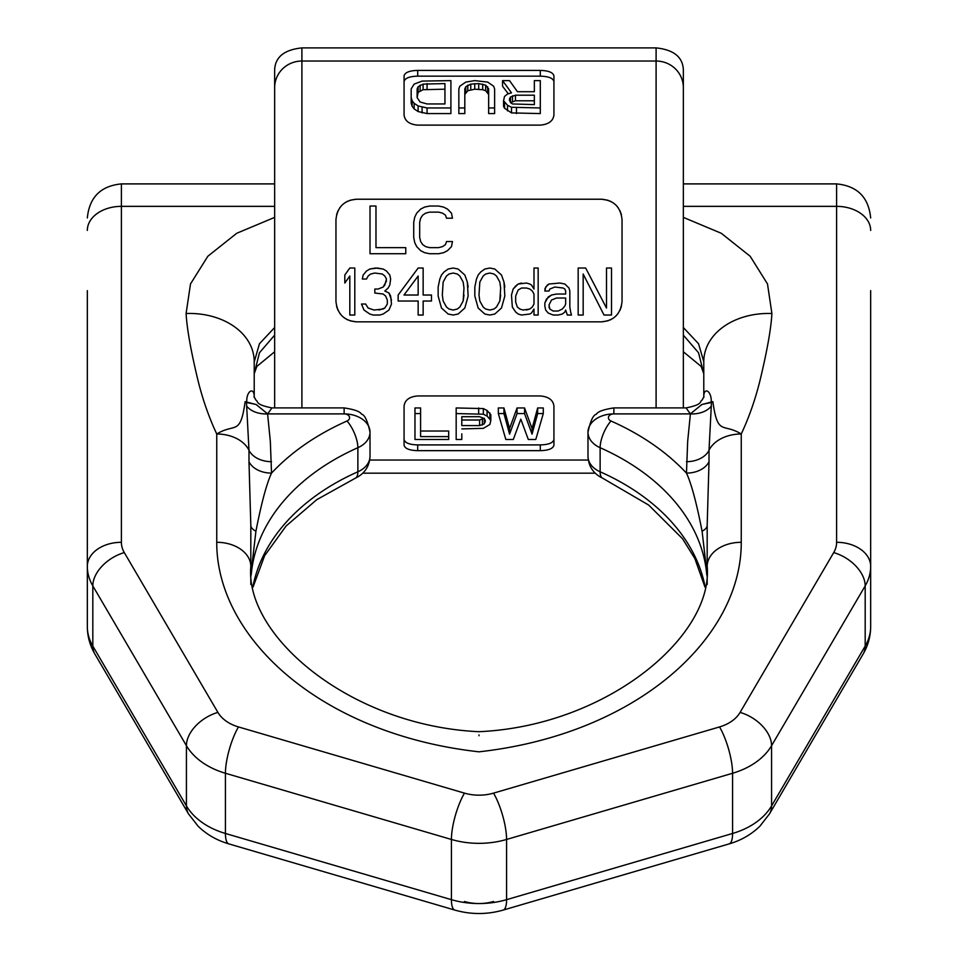 <?xml version="1.0" encoding="UTF-8"?>
<svg xmlns="http://www.w3.org/2000/svg" width="958" height="958" viewBox="0 0 958 958"><rect width="100%" height="100%" fill="white"/><g stroke="black" fill="none" stroke-linecap="round" stroke-linejoin="round"><path stroke-width="1.44" d="M274.647 132.515L274.647 388.553M274.647 407.904L274.647 69.97C275.15 57.097 284.227 49.744 301.902 47.9L656.098 47.9C673.773 49.744 682.85 57.097 683.353 69.97L683.353 407.904M683.353 388.553L683.353 132.515M540.3 70.413L417.7 70.413C409.389 70.641 404.851 72.485 404.072 75.945L404.072 115.02C404.839 121.019 409.389 124.384 417.7 125.115L540.3 125.115C548.611 124.384 553.149 121.019 553.928 115.02L553.928 75.945C553.161 72.497 548.611 70.653 540.3 70.413L540.3 76.161C548.611 76.377 553.149 78.197 553.928 81.61M540.3 450.655L417.7 450.655C409.389 450.428 404.839 448.584 404.072 445.123L404.072 406.048C404.851 400.049 409.389 396.684 417.7 395.953L540.3 395.953C548.611 396.684 553.161 400.049 553.928 406.048L553.928 445.123C553.149 448.584 548.611 450.428 540.3 450.655L540.3 444.907C548.623 444.692 553.161 442.871 553.928 439.459M349.993 320.81L356.388 321.84C344.09 320.726 337.276 313.913 335.959 301.411L335.959 219.669C337.276 207.156 344.09 200.342 356.388 199.228L601.612 199.228C613.91 200.342 620.724 207.156 622.041 219.669L622.041 301.411C620.724 313.913 613.91 320.726 601.612 321.84L608.102 320.786M356.388 321.84L601.612 321.84M362.807 473.168L595.193 473.168M417.7 70.413L417.7 76.161L540.3 76.161M417.7 76.161C409.377 76.377 404.839 78.197 404.072 81.61M534.348 86.232L534.348 91.705L517.452 91.705L509.512 80.616L502.555 80.616L511.5 92.854L507.524 94.016L504.543 96.411L503.549 100.746L507.524 105.272L511.5 107.284L540.3 107.967L540.3 80.616L534.348 80.616L534.348 91.705M503.549 100.746L503.549 106.326L504.543 108.254L511.5 112.9L540.3 113.583L540.3 107.967M502.555 80.616L502.555 86.232L508.291 93.8M488.652 107.967L488.652 113.583L494.615 113.583L494.615 107.967L488.652 107.967L488.652 88.89L485.67 85.142L478.713 83.597L470.773 84.1L465.804 86.723L464.81 88.89L464.81 107.967L458.846 107.967L458.846 88.89L459.84 86.196L465.804 82.089L474.737 80.616L487.658 82.089L493.621 86.196L494.615 88.89L494.615 107.967M464.81 94.483L467.791 90.735L474.737 89.19L482.688 89.705L485.67 90.735L488.652 94.483M458.846 107.967L458.846 113.583L464.81 113.583L464.81 107.967M411.174 97.62L411.174 103.213L412.156 106.326L414.143 108.901L418.119 111.547L427.064 113.583L450.907 113.583L450.907 80.616L422.095 81.095L414.143 84.1L411.174 88.89L411.174 97.62L412.156 100.746L414.143 103.308L418.119 105.943L427.064 107.967L450.907 107.967M404.072 439.459C404.851 442.871 409.389 444.692 417.7 444.907L540.3 444.907M414.97 413.569L414.97 407.952L420.586 407.952L420.586 436.62L448.691 436.62L448.691 439.471L414.97 439.471L414.97 413.569L420.586 413.569M420.586 431.028L448.691 431.028L448.691 436.62M456.176 413.569L483.347 414.203L487.083 416.083L490.831 420.358L490.831 414.766L487.083 410.479L483.347 408.587L456.176 407.952L456.176 439.471L461.804 439.471L461.804 433.866M498.328 413.569L498.328 407.952L503.944 407.952L509.572 428.549L509.572 434.142L517.057 413.569L524.553 413.569L532.049 434.142L537.666 413.569L543.282 413.569L535.797 439.471L528.301 439.471L520.805 419.161L513.308 439.471L505.824 439.471L498.328 413.569L503.944 413.569L509.572 434.142M543.282 413.569L543.282 407.952L537.666 407.952L532.049 428.549L524.553 407.952L517.057 407.952L509.572 428.549M515.476 100.782L515.476 95.201L534.348 95.201L534.348 104.614L534.348 100.782L515.476 100.782L510.482 102.626M417.125 97.62L418.119 92.315L423.089 89.705L444.943 89.19L444.943 103.955L444.943 83.597L423.089 84.1L418.119 86.723L417.125 88.89L417.125 97.62L420.107 102.015L427.064 103.955L444.943 103.955M442.321 295.028L443.159 301.028L446.488 307.027L448.991 309.027L453.158 310.033L457.325 309.027L453.158 310.033L448.991 309.027L446.488 307.027L443.159 301.028L442.321 295.028L443.159 282.023L446.488 276.024L448.991 274.024L453.158 273.03L457.325 274.024L459.816 276.024L463.157 282.023L463.983 288.023L463.157 301.028L459.816 307.027L457.325 309.027L459.816 307.027L463.157 301.028L463.983 295.028M478.988 295.028L479.826 301.028L483.155 307.027L485.658 309.027L489.825 310.033L493.993 309.027L489.825 310.033L485.658 309.027L483.155 307.027L479.826 301.028L478.988 295.028L479.826 282.023L483.155 276.024L485.658 274.024L489.825 273.03L493.993 274.024L496.495 276.024L499.825 282.023L500.663 288.023L499.825 301.028L496.495 307.027L493.993 309.027L496.495 307.027L499.825 301.028L500.663 295.028M484.281 418.299L479.599 419.999L479.599 425.58L484.281 423.879L485.215 420.358L485.215 422.131M479.599 425.58L461.804 425.58L461.804 416.706L461.804 419.999L479.599 419.999M533.989 304.033L532.325 307.027L533.989 304.033L533.989 294.034L532.325 291.028L529.822 289.029L526.493 288.023L521.499 288.023L518.158 290.034L515.655 296.034L515.655 302.033L517.332 307.027L519.823 309.027L523.164 310.033L529.822 309.027L526.493 310.033M532.325 307.027L529.822 309.027L532.325 307.027M565.663 304.033L564.837 306.033L565.663 304.033L565.663 298.034L556.502 298.034L551.497 300.034L548.994 305.027L549.832 309.027L553.161 311.027L558.167 311.027L562.334 309.027L558.167 311.027M564.837 306.033L562.334 309.027L564.837 306.033M356.388 199.228L349.981 200.258M347.754 201.144L344.533 203.024M341.802 205.359L339.767 207.79M337.994 210.784L336.581 214.664M336.581 306.416L337.994 310.296M339.767 313.29L341.802 315.709M344.533 318.044L347.754 319.924M610.246 319.924L613.455 318.056M616.198 315.721L618.233 313.29M620.006 310.296L621.443 306.321M621.443 214.76L620.006 210.772M618.233 207.778L616.198 205.347M613.455 203.024L610.246 201.144M608.15 200.306L601.612 199.228M344.808 275.03L349.814 268.024L344.808 275.03L344.808 283.029L349.814 276.024L349.814 315.026L354.807 315.026L354.807 268.024L349.814 268.024L354.807 268.024M390.648 279.029L389.81 275.03L386.481 271.03L383.152 269.03L377.308 268.024L369.812 269.03L375.644 268.024L383.152 269.03L386.481 271.03L389.81 275.03L390.648 279.029L389.81 285.029L388.146 288.023L384.817 291.028L388.984 293.028L390.648 296.034L391.487 304.033L388.984 310.033L383.152 314.032L379.811 315.026L373.153 315.026L369.812 314.032L363.98 310.033L361.477 304.033L365.645 304.033L368.147 308.033L373.979 310.033L383.152 309.027L384.817 308.033L387.319 304.033L384.817 308.033L378.985 310.033M362.316 279.029L363.142 275.03L366.483 271.03L369.812 269.03L366.483 271.03L363.142 275.03L362.316 279.029L366.483 279.029L368.147 276.024L370.65 274.024L374.817 273.03L382.314 274.024L384.817 276.024L386.481 279.029L384.817 285.029L383.152 287.029L378.147 289.029L374.817 289.029L374.817 293.028L383.152 294.034L385.643 296.034L387.319 300.034L387.319 304.033M398.145 295.028L418.155 268.024L423.149 268.024L418.155 268.024L398.145 295.028L398.145 301.028L418.155 301.028L418.155 315.026L423.149 315.026L423.149 301.028L431.483 301.028L431.483 295.028L423.149 295.028L423.149 268.024M438.153 287.029L439.818 279.029L441.482 275.03L443.985 272.024L448.152 269.03L453.158 268.024L458.152 269.03L453.158 268.024L448.152 269.03L443.985 272.024L441.482 275.03L439.818 279.029L438.153 287.029L438.153 296.034L441.482 308.033L448.152 314.032L453.158 315.026L458.152 314.032L464.822 308.033L468.151 296.034L467.324 282.023L468.151 287.029M458.152 269.03L464.822 275.03L467.324 282.023L464.822 275.03L458.152 269.03M474.821 287.029L476.485 279.029L478.162 275.03L480.653 272.024L484.82 269.03L489.825 268.024L494.819 269.03L489.825 268.024L484.82 269.03L480.653 272.024L478.162 275.03L476.485 279.029L474.821 287.029L474.821 296.034L478.162 308.033L484.82 314.032L489.825 315.026L494.819 314.032L501.489 308.033L504.83 296.034L503.992 282.023L504.83 287.029M494.819 269.03L501.489 275.03L503.992 282.023L501.489 275.03L494.819 269.03M419.688 222.28L420.67 218.22L422.658 215.179L425.639 213.143L429.615 212.125L425.639 213.143L422.658 215.179L420.67 218.22L419.688 222.28L419.688 237.488L420.67 241.548L422.658 244.589L425.639 246.625L429.615 247.643L438.56 247.643L442.524 246.625L445.506 244.589L446.5 241.548L452.463 241.548L451.469 246.625L447.494 250.685L443.518 252.708L438.56 253.726L429.615 253.726L424.645 252.708L429.615 253.726M420.67 250.685L424.645 252.708L420.67 250.685L416.706 246.625L420.67 250.685M414.718 242.566L416.706 246.625L414.718 242.566L413.724 237.488L414.718 242.566M429.615 212.125L438.56 212.125L442.524 213.143L445.506 215.179L446.5 218.22L452.463 218.22L451.469 213.143L447.494 209.083L443.518 207.06L438.56 206.042L429.615 206.042L424.645 207.06L420.67 209.083L416.706 213.143L414.718 217.203L413.724 222.28L413.724 237.488M526.493 283.029L529.822 284.023L526.493 283.029L518.158 284.023L513.165 289.029L511.488 295.028L512.326 307.027L515.655 312.033L518.158 314.032L521.499 315.026L529.822 314.032L531.498 313.026L533.989 309.027L533.989 315.026L538.156 315.026L538.156 268.024L533.989 268.024L538.156 268.024M533.989 289.029L531.498 285.029L529.822 284.023L531.498 285.029L533.989 289.029L533.989 268.024M544.827 289.029L547.329 285.029L548.994 284.023L559.831 283.029L548.994 284.023L545.665 287.029L544.827 291.028L548.994 291.028L549.832 289.029L554.826 287.029L563.16 288.023L564.837 289.029L565.663 291.028L565.663 294.034L556.502 294.034L551.497 295.028L546.491 299.028L544.827 303.027L544.827 306.033L545.665 310.033L548.168 313.026L553.161 315.026L558.167 315.026L562.334 314.032L564.837 312.033L565.663 310.033L567.328 315.026L571.495 315.026L570.669 312.033L571.495 315.026M569.83 291.028L568.992 288.023L564.837 284.023L559.831 283.029L564.837 284.023L568.992 288.023L569.83 291.028L569.83 307.027L570.669 312.033L569.83 307.027M606.498 308.033L585.661 268.024L578.165 268.024L585.661 268.024L606.498 308.033L606.498 268.024L611.503 268.024L611.503 315.026L604.007 315.026L583.171 274.024L604.007 315.026M515.476 95.201L510.506 97.009L509.512 98.854L510.506 102.662L512.494 103.955L534.348 104.614M384.817 291.028L388.984 293.028L391.487 300.034M386.481 281.029L383.152 287.029L378.147 289.029M365.645 304.033L368.147 308.033L373.979 310.033M418.155 276.024L403.989 295.028L418.155 295.028L418.155 276.024M405.773 247.643L405.773 253.726L370.016 253.726L370.016 206.042L375.979 206.042L375.979 247.643L405.773 247.643M438.56 212.125L442.524 213.143L445.506 215.179L446.5 218.22M452.463 241.548L451.469 246.625L447.494 250.685L443.518 252.708L438.56 253.726M521.499 283.029L518.158 284.023L515.655 286.023L513.165 289.029L511.488 295.028M515.655 302.033L517.332 307.027L519.823 309.027L523.164 310.033M461.804 428.909L483.347 428.358L489.897 424.454L490.831 420.358M461.804 416.706L479.599 416.706L484.281 418.55L485.215 420.358M556.502 294.034L551.497 295.028L548.168 297.028L544.827 303.027M548.994 307.027L549.832 309.027L553.161 311.027M606.498 268.024L611.503 268.024M578.165 268.024L578.165 315.026L583.171 315.026L583.171 274.024M516.47 113.583L516.47 107.967M511.5 112.9L511.5 107.284M507.524 110.888L507.524 105.272M504.543 108.254L504.543 102.662M509.512 100.746L509.512 98.854M510.506 102.59L510.506 97.009M512.494 101.38L512.494 95.8M465.804 92.315L465.804 86.723M467.791 90.735L467.791 85.142M470.773 89.705L470.773 84.1M474.737 89.19L474.737 83.597M478.713 89.19L478.713 83.597M482.688 89.705L482.688 84.1M485.67 90.735L485.67 85.142M487.658 92.315L487.658 86.723M427.064 113.583L427.064 107.967M412.156 106.326L412.156 100.746M414.143 108.901L414.143 103.308M418.119 111.547L418.119 105.943M422.095 112.9L422.095 107.284M418.119 92.315L418.119 86.723M420.107 90.735L420.107 85.142M423.089 89.705L423.089 84.1M427.064 89.19L427.064 83.597M489.897 412.958L489.897 418.55M487.083 410.479L487.083 416.083M483.347 408.587L483.347 414.203M478.665 407.952L478.665 413.569M484.281 418.55L484.281 423.879M482.401 419.436L482.401 425.017M537.666 407.952L537.666 413.569M532.049 428.549L532.049 434.142M524.553 407.952L524.553 413.569M517.057 407.952L517.057 413.569M503.944 407.952L503.944 413.569M274.647 327.54L259.45 343.742L254.217 361.968M274.647 335.132L259.45 352.772L254.217 373.728L256.84 366.435L274.647 351.766M274.647 217.382L236.734 233.273L207.838 256.253L190.498 283.951L186.103 313.517A68.018 50.487 -4.5 0 1 254.217 361.681L254.217 397.043M703.783 361.968L703.783 397.043M683.353 327.54L698.55 343.742L703.783 361.681A68.018 50.487 -175.5 0 1 771.897 313.517C771.094 328.319 767.262 350.089 760.401 378.829C755.623 398.576 749.24 416.969 741.253 433.998C722.679 422.598 717.805 436.477 712.848 401.63L711.195 402.54C712.045 390.517 703.28 386.242 703.807 397.558M683.353 335.132L698.55 352.772L703.783 373.728L701.16 366.435L683.353 351.766M683.353 217.382L721.266 233.273L750.162 256.253L767.502 283.951L771.897 313.517M679.976 413.892L613.874 413.892A5.449 3.856 0 0 0 608.629 416.682A5.449 3.856 0 0 0 610.976 421.005A248.625 175.805 180 0 1 686.467 473.108A23.842 16.861 180 0 0 709.016 461.708L707.184 525.271L707.184 566.382A34.057 24.082 0 0 1 741.253 542.3C741.588 637.513 637.705 734.067 479 751.826C479 725.122 479 725.122 479 751.826C320.295 734.067 216.412 637.513 216.748 542.3L216.748 433.998C235.321 422.598 240.195 436.477 245.152 401.63L246.805 402.54C245.955 390.517 254.72 386.242 254.193 397.558M246.805 402.54L256.169 404.492A315.146 222.843 180 0 1 256.169 404.492L267.593 413.892L270.336 441.434L271.533 473.108C266.659 483.539 261.45 502.902 255.918 531.223A23.842 9.628 0 0 1 250.816 525.271L250.816 584.452M245.152 401.63L256.121 404.527L267.677 413.892L271.928 407.904C254.421 404.432 258.804 401.594 255.786 399.965L254.074 396.564M267.593 413.892A23.842 16.813 -5.9 0 1 246.661 406.108L248.984 450.284A34.057 24.082 180 0 0 216.748 433.998C208.76 416.969 202.377 398.576 197.599 378.829C190.738 350.089 186.906 328.319 186.103 313.517M246.529 402.42L246.661 406.108M216.748 542.3A34.057 24.082 180 0 1 250.816 566.382L250.816 525.271L248.984 461.708A23.842 16.861 0 0 0 271.533 473.108A248.625 175.805 0 0 1 347.024 421.005A20.429 7.676 66.1 0 1 357.873 447.709A228.184 161.351 0 0 0 251.2 575.051M255.918 531.223L251.044 573.1M479 734.942L479 735.72M711.195 402.54L701.831 404.492A315.146 222.843 0 0 0 701.831 404.492L690.407 413.892L687.664 441.434L686.467 473.108C691.341 483.539 696.55 502.902 702.082 531.223A23.842 9.628 180 0 0 707.184 525.271L707.184 584.452M702.082 531.223L706.956 573.1M712.848 401.63L701.879 404.527L690.323 413.892L686.072 407.904L613.874 407.904C603.576 409.485 597.744 411.593 596.355 414.239C593.218 414.898 590.427 420.885 587.984 432.19A25.89 18.298 0 0 0 600.127 447.709L600.127 471.791A228.184 161.351 180 0 1 705.076 586.607M711.471 402.42L709.016 450.284A34.057 24.082 0 0 1 741.253 433.998L741.253 542.3M690.407 413.892A23.842 16.813 -174.1 0 0 711.339 406.108M683.353 206.353L836.609 206.353L836.609 542.3A37.997 26.872 0 0 1 833.711 552.586L740.103 712.393A37.997 26.872 0 0 1 719.542 726.93L493.538 793.128A37.997 26.872 180 0 1 464.462 793.128A34.057 9.221 106.3 0 0 451.422 839.459A72.066 50.954 0 0 0 506.578 839.459L732.571 773.262A72.066 50.954 0 0 0 771.573 745.683L865.182 585.889L865.182 646.087A72.066 50.954 0 0 0 870.666 626.592L870.666 290.633M464.462 793.128L238.458 726.93A37.997 26.872 180 0 1 217.897 712.393L124.289 552.586A37.997 26.872 180 0 1 121.391 542.3A34.057 24.082 180 0 0 87.334 566.382L87.334 626.592A72.066 50.954 180 0 0 92.818 646.087L92.818 585.889A72.066 50.954 180 0 1 87.334 566.382L87.334 290.633M656.098 47.9L656.098 61.037A27.243 26.596 180 0 1 683.353 87.633M656.098 407.904L656.098 61.037L301.902 61.037L301.902 407.904M369.704 460.044L588.296 460.044M274.647 87.633A27.243 26.596 0 0 1 301.902 61.037L301.902 47.9M417.7 450.655L417.7 444.907M493.538 901.502A37.997 26.872 180 0 1 479 903.538A37.997 26.872 180 0 1 464.462 901.502M278.024 413.892L344.126 413.892A25.89 18.298 180 0 1 370.016 432.19L370.016 456.271A25.89 18.298 180 0 1 357.873 471.791A228.184 161.351 0 0 0 252.924 586.607M370.016 456.271C369.477 466.474 364.567 473.791 355.298 478.222A20.429 7.676 -113.9 0 0 357.873 471.791L357.873 447.709A25.89 18.298 180 0 0 370.016 432.19C367.549 420.825 364.711 414.814 361.525 414.143C360.064 411.509 354.256 409.437 344.126 407.904L271.928 407.904M704.968 587.098L694.825 558.478L682.491 538.683L648.686 505.07L602.702 478.222A20.429 7.676 -66.1 0 1 600.127 471.791A25.89 18.298 0 0 1 587.984 456.271L587.984 432.19A25.89 18.298 0 0 1 613.874 413.892L613.874 407.904M610.976 421.005A20.429 7.676 113.9 0 0 600.127 447.709A228.184 161.351 180 0 1 706.8 575.051M121.391 542.3L121.391 206.353L274.647 206.353M267.677 413.892L344.126 413.892L344.126 407.904M344.126 413.892A5.449 3.856 180 0 1 349.371 416.682A5.449 3.856 180 0 1 347.024 421.005M271.533 461.684A23.842 16.861 0 0 1 248.984 450.284L248.984 461.708M686.467 461.684A23.842 16.861 180 0 0 709.016 450.284L709.016 461.708M690.323 413.892L613.874 413.892M493.538 793.128A34.057 9.221 73.7 0 1 506.578 839.459L506.578 899.67L732.571 833.472A72.066 50.954 0 0 0 771.573 805.894L865.182 646.087A34.057 22.25 -149.6 0 1 863.098 654.086L769.49 813.893A34.057 22.25 -149.6 0 0 771.573 805.894L771.573 745.683A34.057 22.25 30.4 0 0 740.103 712.393M719.542 726.93A34.057 9.221 73.7 0 1 732.571 773.262L732.571 833.472A34.057 9.221 -106.3 0 1 729.11 843.902L503.118 910.1A34.057 9.221 -106.3 0 0 506.578 899.67A72.066 50.954 0 0 1 451.422 899.67L225.429 833.472L225.429 773.262A72.066 50.954 180 0 1 186.427 745.683L92.818 585.889A34.057 22.25 149.6 0 1 124.289 552.586M833.711 552.586A34.057 22.25 30.4 0 1 865.182 585.889A72.066 50.954 0 0 0 870.666 566.382A34.057 24.082 0 0 0 836.609 542.3M683.353 183.9L836.609 183.9L836.609 206.353A34.057 24.082 0 0 1 870.666 230.435M238.458 726.93A34.057 9.221 106.3 0 0 225.429 773.262L451.422 839.459L451.422 899.67A34.057 9.221 -73.7 0 0 454.882 910.1L228.89 843.902A34.057 9.221 -73.7 0 1 225.429 833.472A72.066 50.954 180 0 1 186.427 805.894L186.427 745.683A34.057 22.25 149.6 0 1 217.897 712.393M228.89 843.902C216.963 840.441 206.724 834.55 198.138 826.239L188.51 813.893A34.057 22.25 -30.4 0 1 186.427 805.894L92.818 646.087A34.057 22.25 -30.4 0 0 94.902 654.086C89.92 645.584 87.406 636.411 87.334 626.592M87.334 217.969C89.357 197.276 100.71 185.924 121.391 183.9L121.391 206.353A34.057 24.082 180 0 0 87.334 230.435M355.298 478.222L316.763 499.669L286.095 526.002L264.636 555.676L253.032 587.098M250.816 566.382C244.565 636.124 350.951 725.925 479 731.696C607.049 725.925 713.435 636.124 707.184 566.382M686.072 407.904C703.579 404.432 699.196 401.594 702.214 399.965L703.926 396.564M836.609 183.9C857.29 185.924 868.643 197.276 870.666 217.969M188.51 813.893L94.902 654.086M503.118 910.1C487.035 914.65 470.965 914.65 454.882 910.1M769.49 813.893L759.862 826.239C751.288 834.55 741.037 840.441 729.11 843.902M870.666 626.592C870.594 636.411 868.08 645.584 863.098 654.086M121.391 183.9L274.647 183.9M602.702 478.222C593.433 473.791 588.523 466.474 587.984 456.271"/></g></svg>
